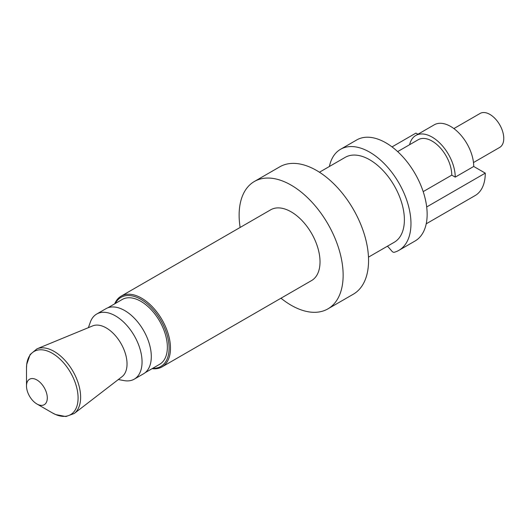 <?xml version="1.0" encoding="UTF-8"?>
<svg xmlns="http://www.w3.org/2000/svg" width="530" height="530" viewBox="0 0 530 530"><rect width="100%" height="100%" fill="white"/><g stroke="black" fill="none" stroke-linecap="round" stroke-linejoin="round"><path stroke-width="0.79" d="M387.463 246.178A65.369 37.743 60 0 1 391.776 251.048A3.266 1.888 -120 0 0 392.876 252.008A3.266 1.888 -120 0 0 394.254 252.28A58.346 33.688 -120 0 0 398.885 250.345A58.346 33.688 -120 0 0 407.828 203.593A58.346 33.688 -120 0 0 369.715 152.176A58.346 33.688 -120 0 0 340.545 149.288A58.346 33.688 -120 0 0 329.388 166.486M152.733 368.304A39.876 23.022 -120 0 0 168.447 340.823A39.876 23.022 -120 0 0 140.907 299.357A39.876 23.022 -120 0 0 115.308 303.478M114.692 303.836A40.856 23.592 60 0 1 121.171 296.137A40.856 23.592 60 0 1 141.596 298.158A40.856 23.592 60 0 1 168.288 334.165A40.856 23.592 60 0 1 162.028 366.899A40.856 23.592 60 0 1 152.117 368.661M453.879 128.578L480.094 113.447A19.61 11.322 60 0 1 489.899 114.414A19.61 11.322 60 0 1 502.712 131.698A19.61 11.322 60 0 1 499.704 147.413L473.489 162.551M280.986 298.218A73.544 42.46 -120 0 0 291.136 305.234A73.544 42.46 -120 0 0 327.904 308.877L353.331 294.196A73.544 42.46 -120 0 0 364.6 235.267A73.544 42.46 -120 0 0 316.556 170.461A73.544 42.46 -120 0 0 279.787 166.817L254.36 181.492A73.544 42.46 -120 0 0 240.13 227.456M327.904 308.877A73.544 42.46 -120 0 0 339.18 249.941A73.544 42.46 -120 0 0 291.136 185.136A73.544 42.46 -120 0 0 254.36 181.492M162.028 366.899L311.56 280.569A40.856 23.592 -120 0 0 317.828 247.828A40.856 23.592 -120 0 0 291.136 211.828A40.856 23.592 -120 0 0 270.704 209.8L121.171 296.137M145.187 372.656L159.616 364.329A37.425 21.604 -120 0 0 165.353 334.337A37.425 21.604 -120 0 0 140.907 301.358A37.425 21.604 -120 0 0 122.191 299.51L107.762 307.837M118.322 379.54L124.033 380.593A37.59 21.703 -120 0 0 134.275 379.149L143.524 373.809A37.59 21.703 -120 0 0 149.281 343.692A37.59 21.703 -120 0 0 124.729 310.567A37.59 21.703 -120 0 0 105.934 308.705L96.685 314.045A37.59 21.703 -120 0 0 90.319 322.194L88.377 327.666M134.275 379.149A37.59 21.703 -120 0 0 140.039 349.031A37.59 21.703 -120 0 0 115.48 315.906A37.59 21.703 -120 0 0 96.685 314.045M74.273 413.466L122.032 376.684A29.415 16.986 -120 0 0 125.133 352.808A29.415 16.986 -120 0 0 106.239 327.918A29.415 16.986 -120 0 0 92.704 325.884L36.961 348.846A37.418 21.604 60 0 1 54.179 351.436A37.418 21.604 60 0 1 78.215 383.097A37.418 21.604 60 0 1 74.273 413.466L65.919 416.553L55.69 414.573L52.298 412.863A36.484 21.061 -120 0 0 78.089 397.97A36.484 21.061 -120 0 0 52.298 353.291A36.484 21.061 -120 0 0 26.5 368.184L26.719 364.388L30.111 354.543L36.961 348.846M36.901 403.973A14.707 8.493 -120 0 0 47.303 397.97A14.707 8.493 -120 0 0 36.901 379.957A14.707 8.493 -120 0 0 26.5 385.959A14.707 8.493 -120 0 0 36.901 403.973L52.298 412.863L36.901 403.973M368.483 257.143L394.227 242.276A49.032 28.309 -120 0 0 401.747 202.99A49.032 28.309 -120 0 0 369.715 159.782A49.032 28.309 -120 0 0 345.202 157.357L319.451 172.223M409.617 144.697A32.688 18.868 60 0 1 415.778 135.481A32.688 18.868 60 0 1 432.116 137.098A32.688 18.868 60 0 1 455.23 177.133L451.765 175.132L423.185 191.628M415.778 135.481L434.269 124.808A32.688 18.868 60 0 1 450.606 126.425A32.688 18.868 60 0 1 473.721 166.46L485.275 173.131A49.032 28.309 60 0 1 475.125 195.57L426.219 223.806M398.885 250.345L415.063 241.004A58.346 33.688 -120 0 0 424.007 194.252A58.346 33.688 -120 0 0 385.893 142.835A58.346 33.688 -120 0 0 356.723 139.947L340.545 149.288M392.021 146.903L415.937 133.096L417.925 134.242M426.69 206.952L485.275 173.131M455.23 177.133L473.721 166.46M397.652 151.607L418.23 139.728A27.785 16.039 60 0 1 439.635 147.168A27.785 16.039 60 0 1 451.765 175.132M26.5 385.959L26.5 368.184"/></g></svg>
